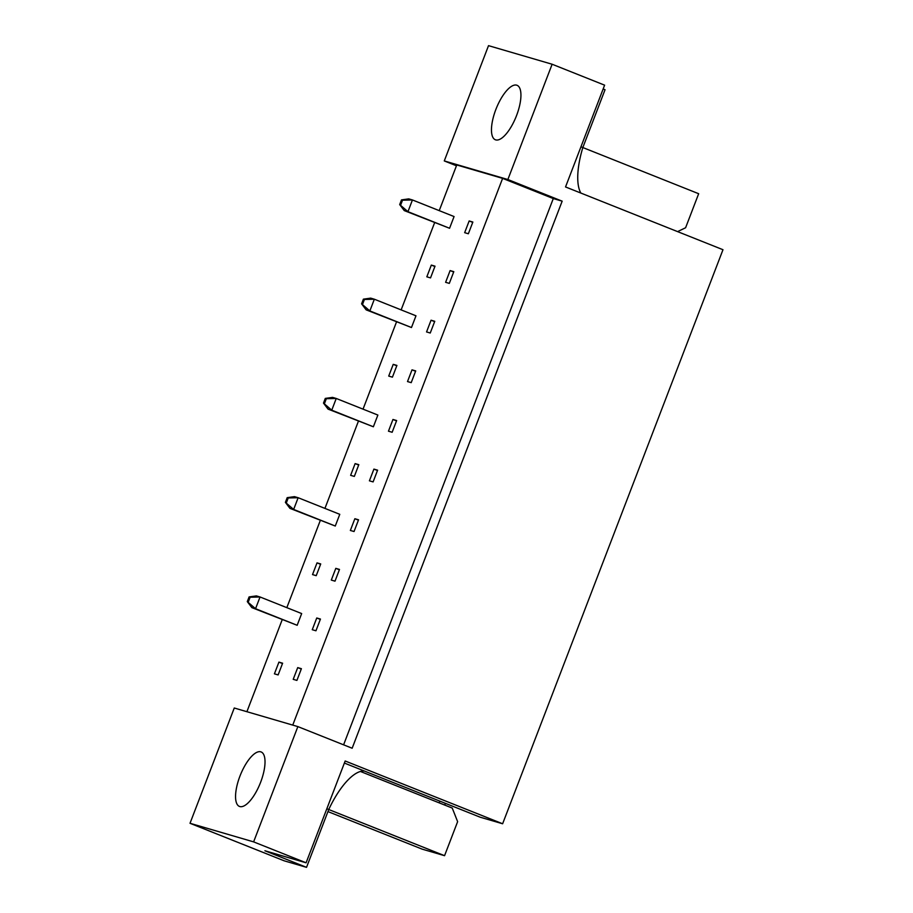<?xml version="1.0" encoding="UTF-8"?>
<svg xmlns="http://www.w3.org/2000/svg" width="913" height="913" viewBox="0 0 913 913"><rect width="100%" height="100%" fill="white"/><g stroke="black" fill="none" stroke-linecap="round" stroke-linejoin="round"><path stroke-width="1.37" d="M260.787 751.833A29.319 10.739 -68.3 0 0 240.119 775.685A29.319 10.739 -68.3 0 0 239.434 806.419A29.319 10.739 -68.3 0 0 239.788 806.544A29.319 10.739 -68.3 0 0 260.456 782.692A29.319 10.739 -68.3 0 0 261.141 751.958A29.319 10.739 -68.3 0 0 260.787 751.833M516.701 85.171A29.319 10.739 -68.3 0 0 496.033 109.024A29.319 10.739 -68.3 0 0 495.337 139.757A29.319 10.739 -68.3 0 0 495.702 139.883A29.319 10.739 -68.3 0 0 516.37 116.031A29.319 10.739 -68.3 0 0 517.055 85.297A29.319 10.739 -68.3 0 0 516.701 85.171M301.404 668.693L297.706 667.608L293.21 679.329L296.908 680.413L301.404 668.693M274.425 673.84L278.123 674.924L282.619 663.203L278.922 662.119L274.425 673.84M320.452 619.06L316.754 617.987L312.257 629.708L315.955 630.78L320.452 619.06M248.325 601.907L250.128 597.228L249.089 596.919L247.286 601.61L255.549 608.709L251.851 607.624L297.17 625.291L301.667 613.57L260.045 596.976L255.549 608.709L297.17 625.291M339.499 569.438L335.801 568.354L331.305 580.075L335.003 581.159L339.499 569.438M312.52 574.585L316.218 575.669L320.725 563.949L317.028 562.865L312.52 574.585M358.558 519.805L354.86 518.721L350.352 530.453L354.05 531.526L358.558 519.805M286.431 502.652L288.223 497.962L287.196 497.665L285.392 502.355L293.644 509.443L289.946 508.37L335.276 526.036L339.773 514.316L298.152 497.722L293.644 509.443L335.276 526.036M377.605 470.172L373.908 469.099L369.411 480.82L373.109 481.904L377.605 470.172M350.626 475.331L354.324 476.415L358.82 464.683L355.123 463.61L350.626 475.331M396.653 420.551L392.955 419.466L388.459 431.187L392.156 432.271L396.653 420.551M324.526 403.398L326.329 398.707L325.29 398.41L323.487 403.101L331.75 410.188L328.052 409.115L373.371 426.782L377.868 415.061L336.246 398.467L331.75 410.188L373.371 426.782M415.712 370.918L412.014 369.845L407.506 381.566L411.204 382.65L415.712 370.918M388.721 376.076L392.419 377.16L396.927 365.428L393.229 364.355L388.721 376.076M434.759 321.296L431.062 320.212L426.554 331.933L430.251 333.017L434.759 321.296M362.632 304.143L364.424 299.453L363.397 299.156L361.594 303.835L369.845 310.934L366.147 309.849L411.478 327.527L415.974 315.807L374.353 299.213L369.845 310.934L411.478 327.527M453.807 271.663L450.109 270.579L445.612 282.311L449.31 283.384L453.807 271.663M426.828 276.822L430.525 277.894L435.022 266.174L431.324 265.09L426.828 276.822M472.854 222.042L469.156 220.957L464.66 232.678L468.358 233.762L472.854 222.042M400.727 204.889L402.53 200.198L401.492 199.89L399.689 204.58L407.951 211.679L404.254 210.595L449.573 228.273L454.069 216.552L412.448 199.958L407.951 211.679L449.573 228.273M246.898 711.695L282.197 619.722M286.83 607.659L320.303 520.467M324.937 508.404L358.41 421.213M363.032 409.15L396.504 321.958M401.138 309.895L434.611 222.692M439.233 210.629L456.762 164.968L502.618 178.366L292.742 725.105M507.868 179.519L562.168 201.157L352.156 748.238L297.866 726.6L253.62 841.877L190.018 823.286L284.126 860.799L306.528 867.35L328.737 809.511A58.626 21.49 111.7 0 1 364.39 771.04L480.215 817.215L502.629 823.766L722.982 249.717L565.535 186.948L604.611 85.16L552.125 64.241L507.868 179.519L444.277 160.928L456.454 165.778M444.277 160.928L488.523 45.65L552.125 64.241M327.938 811.589L422.148 849.136L444.563 855.686L457.63 821.654L452.243 808.062L360.452 771.474M190.018 823.286L234.264 708.009L297.866 726.6M306.528 867.35L264.907 850.756L306.095 862.796L253.62 841.877M306.095 862.796L345.171 760.997L502.629 823.766M580.862 193.065A58.626 21.49 111.7 0 1 582.836 147.541L698.662 193.716L685.606 227.748L677.572 231.617M445.418 803.349L444.757 805.072M326.843 808.758L444.563 855.686M580.953 146.788L582.836 147.541L605.045 89.714L603.151 88.96M439.187 802.858L439.849 801.123M343.596 744.825L553.289 198.566L502.618 178.366M553.289 198.566L562.168 201.157M472.729 222.373L469.156 220.957M434.896 266.516L431.324 265.09M453.681 272.006L450.109 270.579M434.622 321.638L431.062 320.212M396.79 365.771L393.229 364.355M415.575 371.26L412.014 369.845M396.527 420.893L392.955 419.466M358.695 465.025L355.123 463.61M377.48 470.515L373.908 469.099M358.421 520.148L354.86 518.721M320.589 564.291L317.028 562.865M339.374 569.78L335.801 568.354M320.326 619.402L316.754 617.987M282.494 663.546L278.922 662.119M301.267 669.035L297.706 667.608M364.39 771.04L344.384 763.063M401.492 199.89L408.75 198.874L412.448 199.958L402.53 200.198M404.254 210.595L399.689 204.58M363.397 299.156L370.655 298.129L374.353 299.213L364.424 299.453M366.147 309.849L361.594 303.835M325.29 398.41L332.549 397.383L336.246 398.467L326.329 398.707M328.052 409.115L323.487 403.101M287.196 497.665L294.454 496.638L298.152 497.722L288.223 497.962M289.946 508.37L285.392 502.355M249.089 596.919L256.348 595.904L260.045 596.976L250.128 597.228M251.851 607.624L247.286 601.61"/></g></svg>
